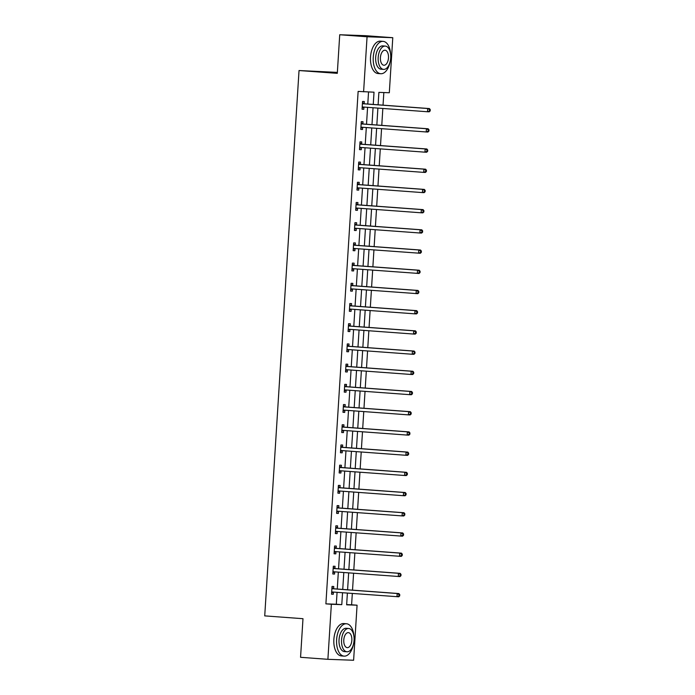 <?xml version="1.0" encoding="UTF-8"?>
<svg xmlns="http://www.w3.org/2000/svg" width="695" height="695" viewBox="0 0 695 695"><rect width="100%" height="100%" fill="white"/><g stroke="black" fill="none" stroke-linecap="round" stroke-linejoin="round"><path stroke-width="1.04" d="M337.362 72.393L299.032 70.534L264.726 615.883L302.985 618.698L300.561 657.305L327.892 659.312L331.359 604.259L341.784 604.641L342.531 592.731M299.032 70.534L337.301 73.349L339.725 34.75L365.448 35.688L392.779 37.695L389.313 92.748L378.888 92.374L378.106 104.797M346.657 604.615L351.609 604.798L352.322 593.452M352.53 590.151L353.59 573.245M353.798 569.943L354.867 553.038M355.076 549.736L356.135 532.83M356.344 529.52L357.404 512.623M357.612 509.313L358.681 492.416M358.889 489.106L359.949 472.2M360.158 468.899L361.226 451.993M361.426 448.692L362.495 431.786M362.703 428.485L363.763 411.579M363.971 408.278L365.04 391.372M365.24 388.071L366.308 371.165M366.517 367.863L367.577 350.958M367.785 347.656L368.854 330.751M369.062 327.449L370.122 310.543M370.331 307.242L371.391 290.336M371.599 287.035L372.668 270.129M372.876 266.828L373.936 249.922M374.145 246.621L375.204 229.715M375.413 226.405L376.482 209.508M376.69 206.198L377.75 189.301M377.958 185.991L379.018 169.085M379.227 165.784L380.295 148.878M380.504 145.576L381.564 128.671M381.772 125.369L382.832 108.463M383.041 105.162L383.84 92.548M351.609 604.798L357.074 605.197L353.616 660.25L327.892 659.312M373.25 104.441L374.023 92.192L358.134 91.41L325.894 603.859L336.319 604.242L337.066 592.331M337.275 589.021L338.335 572.124M338.543 568.814L339.612 551.908M339.82 548.607L340.88 531.701M341.089 528.4L342.149 511.494M342.357 508.193L343.426 491.287M343.634 487.986L344.694 471.08M344.902 467.778L345.962 450.873M346.171 447.571L347.239 430.665M347.448 427.364L348.508 410.458M348.716 407.157L349.776 390.251M349.985 386.95L351.053 370.044M351.262 366.743L352.322 349.837M352.53 346.536L353.59 329.63M353.798 326.32L354.867 309.423M355.076 306.113L356.135 289.216M356.344 285.906L357.404 269M357.612 265.698L358.681 248.793M358.889 245.491L359.949 228.585M360.158 225.284L361.226 208.378M361.426 205.077L362.495 188.171M362.703 184.87L363.763 167.964M363.971 164.663L365.04 147.757M365.24 144.456L366.308 127.55M366.517 124.249L367.577 107.343M367.785 104.042L368.541 91.992M364.154 103.598L364.284 101.505L362.547 101.444L362.06 109.211L363.798 109.28L363.928 107.178M362.886 123.806L363.016 121.712L361.278 121.651L360.792 129.418L362.529 129.487L362.66 127.385M361.617 144.013L361.748 141.919L360.01 141.858L359.515 149.625L361.261 149.694L361.391 147.592M360.34 164.22L360.47 162.126L358.733 162.065L358.246 169.841L359.984 169.901L360.114 167.799M359.072 184.436L359.202 182.333L357.465 182.272L356.978 190.048L358.716 190.109L358.846 188.006M357.803 204.643L357.934 202.54L356.196 202.48L355.701 210.255L357.439 210.316L357.578 208.222M356.526 224.85L356.657 222.747L354.919 222.687L354.433 230.462L356.17 230.523L356.3 228.429M355.258 245.057L355.388 242.955L353.651 242.894L353.164 250.669L354.902 250.73L355.032 248.636M353.99 265.264L354.12 263.162L352.382 263.101L351.887 270.876L353.625 270.937L353.764 268.843M352.713 285.471L352.843 283.378L351.105 283.308L350.619 291.083L352.356 291.144L352.487 289.051M351.444 305.678L351.574 303.585L349.837 303.515L349.35 311.291L351.088 311.351L351.218 309.258M350.176 325.886L350.306 323.792L348.569 323.722L348.073 331.498L349.811 331.558L349.95 329.465M348.899 346.093L349.029 343.999L347.291 343.929L346.805 351.705L348.543 351.766L348.673 349.672M347.63 366.3L347.761 364.206L346.023 364.145L345.537 371.912L347.274 371.973L347.404 369.879M346.353 386.507L346.492 384.413L344.755 384.352L344.26 392.119L345.997 392.189L346.136 390.086M345.085 406.714L345.215 404.62L343.478 404.56L342.991 412.326L344.729 412.396L344.859 410.293M343.817 426.921L343.947 424.827L342.209 424.767L341.723 432.533L343.46 432.603L343.591 430.5M342.539 447.128L342.678 445.035L340.941 444.974L340.446 452.74L342.183 452.81L342.322 450.707M341.271 467.344L341.401 465.242L339.664 465.181L339.177 472.956L340.915 473.017L341.045 470.915M340.003 487.551L340.133 485.449L338.395 485.388L337.909 493.163L339.647 493.224L339.777 491.13M338.726 507.758L338.865 505.656L337.127 505.595L336.632 513.37L338.369 513.431L338.508 511.338M337.457 527.965L337.588 525.863L335.85 525.802L335.364 533.578L337.101 533.638L337.231 531.545M336.189 548.173L336.319 546.07L334.582 546.009L334.095 553.785L335.833 553.846L335.963 551.752M334.912 568.38L335.051 566.286L333.313 566.216L332.818 573.992L334.556 574.053L334.686 571.959M333.643 588.587L333.774 586.493L332.036 586.424L331.55 594.199L333.287 594.26L333.418 592.166M339.725 34.75L367.064 36.766L392.779 37.695M325.894 603.859L331.359 604.259M363.598 91.818L367.064 36.766M342.739 589.43L343.808 572.524M344.008 569.222L345.076 552.317M345.285 549.015L346.345 532.109M346.553 528.808L347.622 511.902M347.821 508.592L348.89 491.695M349.099 488.385L350.158 471.479M350.367 468.178L351.435 451.272M351.644 447.971L352.704 431.065M352.912 427.764L353.972 410.858M354.181 407.557L355.249 390.651M355.458 387.35L356.518 370.444M356.726 367.142L357.786 350.237M357.995 346.935L359.063 330.029M359.272 326.728L360.331 309.822M360.54 306.521L361.6 289.615M361.808 286.314L362.877 269.408M363.085 266.107L364.145 249.201M364.354 245.9L365.414 228.994M365.622 225.684L366.691 208.787M366.899 205.477L367.959 188.58M368.168 185.27L369.227 168.364M369.436 165.062L370.505 148.157M370.713 144.855L371.773 127.95M371.981 124.648L373.041 107.742M347.387 593.087L346.649 604.815L357.074 605.197M377.898 108.099L376.838 125.004M376.629 128.306L375.561 145.212M375.361 148.522L374.292 165.419M374.084 168.729L373.024 185.626M372.815 188.936L371.747 205.842M371.547 209.143L370.478 226.049M370.27 229.35L369.21 246.256M369.002 249.557L367.933 266.463M367.724 269.764L366.665 286.67M366.456 289.971L365.396 306.877M365.188 310.179L364.119 327.084M363.911 330.386L362.851 347.291M362.642 350.593L361.582 367.499M361.374 370.8L360.305 387.706M360.097 391.007L359.037 407.913M358.829 411.214L357.769 428.12M357.56 431.43L356.492 448.327M356.283 451.637L355.223 468.534M355.015 471.844L353.955 488.75M353.746 492.051L352.678 508.957M352.469 512.258L351.409 529.164M351.201 532.466L350.141 549.371M349.933 552.673L348.864 569.579M348.655 572.88L347.596 589.786M336.319 604.242L341.784 604.641M362.069 109.15L363.798 109.28M360.792 129.357L362.529 129.487M359.524 149.564L361.261 149.694M358.255 169.771L359.984 169.901M356.978 189.978L358.716 190.109M355.71 210.185L357.439 210.316M354.441 230.392L356.17 230.523M353.164 250.6L354.902 250.73M351.896 270.807L353.625 270.937M350.628 291.014L352.356 291.144M349.35 311.23L351.088 311.351M348.082 331.437L349.811 331.558M346.814 351.644L348.543 351.766M345.537 371.851L347.274 371.973M344.268 392.058L345.997 392.189M342.991 412.265L344.729 412.396M341.723 432.472L343.46 432.603M340.454 452.68L342.183 452.81M339.177 472.887L340.915 473.017M337.909 493.094L339.647 493.224M336.641 513.301L338.369 513.431M335.364 533.508L337.101 533.638M334.095 553.715L335.833 553.846M332.827 573.922L334.556 574.053M331.55 594.138L333.287 594.26M430.196 110.931L430.274 109.636L429.58 109.61L429.501 110.905L430.196 110.931L429.232 111.817L427.495 111.756L362.773 106.987A1.294 1.095 -87.9 0 0 362.356 107.056L362.191 107.117M429.501 110.905L427.495 111.756L427.703 108.516L429.44 108.576L364.719 103.816A1.294 1.095 -87.9 0 1 364.31 103.685L362.477 102.643M362.416 103.538L362.573 103.624A1.294 1.095 -87.9 0 0 362.972 103.746L427.703 108.516L429.58 109.61M364.163 107.091A1.294 1.095 -87.9 0 0 364.093 107.117L362.147 107.881M430.274 109.636L429.44 108.576M390.651 54.575A16.228 8.688 94.2 0 0 383.127 41.37A16.228 8.688 94.2 0 0 373.25 57.233A16.228 8.688 94.2 0 0 380.747 73.731A16.228 8.688 94.2 0 0 390.121 61.768M383.127 41.37L380.391 41.161A16.228 8.688 94.2 0 0 370.513 57.033A16.228 8.688 94.2 0 0 378.011 73.531L380.747 73.731M383.597 69.387L381.077 69.205A11.685 6.255 -85.8 0 1 375.682 57.32A11.685 6.255 -85.8 0 1 382.797 45.896L385.308 46.087A11.685 6.255 94.2 0 0 378.193 57.511A11.685 6.255 94.2 0 0 383.597 69.387A11.685 6.255 94.2 0 0 390.703 57.963A11.685 6.255 94.2 0 0 385.308 46.087M380.417 57.589A7.532 4.031 94.2 0 0 383.901 65.243A7.532 4.031 94.2 0 0 388.479 57.885A7.532 4.031 94.2 0 0 385.004 50.222A7.532 4.031 94.2 0 0 380.417 57.589M354.007 636.976A16.228 8.688 94.2 0 0 346.484 623.763A16.228 8.688 94.2 0 0 336.606 639.635A16.228 8.688 94.2 0 0 344.103 656.132A16.228 8.688 94.2 0 0 353.477 644.161M346.484 623.763L343.756 623.563A16.228 8.688 94.2 0 0 333.869 639.426A16.228 8.688 94.2 0 0 341.367 655.924L344.103 656.132M346.953 651.78L344.433 651.597A11.685 6.255 -85.8 0 1 339.038 639.721A11.685 6.255 -85.8 0 1 346.153 628.297L348.664 628.48A11.685 6.255 94.2 0 0 341.558 639.904A11.685 6.255 94.2 0 0 346.953 651.78A11.685 6.255 94.2 0 0 354.068 640.356A11.685 6.255 94.2 0 0 348.664 628.48M343.782 639.982A7.532 4.031 94.2 0 0 347.257 647.644A7.532 4.031 94.2 0 0 351.844 640.277A7.532 4.031 94.2 0 0 348.36 632.624A7.532 4.031 94.2 0 0 343.782 639.982M428.919 131.138L429.006 129.843L428.311 129.817L428.224 131.112L428.919 131.138L427.964 132.024L426.226 131.963L361.504 127.194A1.294 1.095 -87.9 0 0 361.087 127.263L360.922 127.324M428.224 131.112L426.226 131.963L426.426 128.723L428.163 128.784L363.442 124.023A1.294 1.095 -87.9 0 1 363.042 123.901L361.2 122.859M361.148 123.745L361.304 123.832A1.294 1.095 -87.9 0 0 361.704 123.953L426.426 128.723L428.311 129.817M362.894 127.298A1.294 1.095 -87.9 0 0 362.825 127.324L360.87 128.089M429.006 129.843L428.163 128.784M427.651 151.345L427.729 150.05L427.034 150.024L426.956 151.319L427.651 151.345L426.687 152.231L424.949 152.17L360.227 147.401A1.294 1.095 -87.9 0 0 359.819 147.47L359.654 147.531M426.956 151.319L424.949 152.17L425.158 148.93L426.895 148.991L362.173 144.23A1.294 1.095 -87.9 0 1 361.774 144.108L359.932 143.066M359.88 143.952L360.027 144.039A1.294 1.095 -87.9 0 0 360.436 144.169L425.158 148.93L427.034 150.024M361.626 147.505A1.294 1.095 -87.9 0 0 361.556 147.531L359.602 148.296M427.729 150.05L426.895 148.991M426.382 171.552L426.461 170.258L425.766 170.232L425.688 171.526L426.382 171.552L425.418 172.438L423.681 172.377L358.959 167.608A1.294 1.095 -87.9 0 0 358.542 167.677L358.377 167.738M425.688 171.526L423.681 172.377L423.889 169.137L425.627 169.206L360.896 164.437A1.294 1.095 -87.9 0 1 360.496 164.315L358.663 163.273M358.603 164.159L358.759 164.246A1.294 1.095 -87.9 0 0 359.159 164.376L423.889 169.137L425.766 170.232M360.349 167.712A1.294 1.095 -87.9 0 0 360.279 167.738L358.333 168.503M426.461 170.258L425.627 169.206M425.105 191.759L425.192 190.465L424.497 190.439L424.41 191.733L425.105 191.759L424.15 192.645L422.412 192.585L357.69 187.815A1.294 1.095 -87.9 0 0 357.273 187.885L357.108 187.945M424.41 191.733L422.412 192.585L422.612 189.344L424.35 189.414L359.628 184.644A1.294 1.095 -87.9 0 1 359.228 184.523L357.386 183.48M357.334 184.366L357.491 184.453A1.294 1.095 -87.9 0 0 357.89 184.583L422.612 189.344L424.497 190.439M359.08 187.919A1.294 1.095 -87.9 0 0 359.011 187.945L357.056 188.71M425.192 190.465L424.35 189.414M423.837 211.966L423.915 210.672L423.22 210.646L423.142 211.949L423.837 211.966L422.873 212.852L421.135 212.792L356.413 208.031A1.294 1.095 -87.9 0 0 356.005 208.092L355.84 208.153M423.142 211.949L421.135 212.792L421.344 209.551L423.081 209.621L358.359 204.851A1.294 1.095 -87.9 0 1 357.951 204.73L356.118 203.687M356.066 204.573L356.214 204.669A1.294 1.095 -87.9 0 0 356.622 204.79L421.344 209.551L423.22 210.646M357.812 208.126A1.294 1.095 -87.9 0 0 357.743 208.153L355.788 208.917M423.915 210.672L423.081 209.621M422.569 232.182L422.647 230.879L421.952 230.862L421.874 232.156L422.569 232.182L421.604 233.06L419.867 232.999L355.145 228.238A1.294 1.095 -87.9 0 0 354.728 228.299L354.563 228.36M421.874 232.156L419.867 232.999L420.075 229.758L421.813 229.828L357.082 225.058A1.294 1.095 -87.9 0 1 356.683 224.937L354.85 223.894M354.789 224.78L354.945 224.876A1.294 1.095 -87.9 0 0 355.345 224.998L420.075 229.758L421.952 230.862M356.535 228.334A1.294 1.095 -87.9 0 0 356.466 228.36L354.519 229.124M422.647 230.879L421.813 229.828M421.292 252.389L421.379 251.086L420.684 251.069L420.597 252.363L421.292 252.389L420.336 253.275L353.877 248.445A1.294 1.095 -87.9 0 0 353.46 248.506L353.295 248.567M420.597 252.363L418.599 253.206L418.798 249.974L420.536 250.035L355.814 245.266A1.294 1.095 -87.9 0 1 355.414 245.144L353.573 244.101M353.52 244.996L353.677 245.083A1.294 1.095 -87.9 0 0 354.076 245.205L418.798 249.974L420.684 251.069M355.267 248.541A1.294 1.095 -87.9 0 0 355.197 248.567L353.242 249.331M421.379 251.086L420.536 250.035M420.023 272.596L420.101 271.302L419.406 271.276L419.328 272.57L420.023 272.596L419.059 273.483L352.6 268.652A1.294 1.095 -87.9 0 0 352.191 268.713L352.026 268.783M419.328 272.57L417.321 273.413L417.53 270.181L419.267 270.242L354.546 265.473A1.294 1.095 -87.9 0 1 354.137 265.351L352.304 264.309M352.252 265.203L352.4 265.29A1.294 1.095 -87.9 0 0 352.808 265.412L417.53 270.181L419.406 271.276M353.998 268.757A1.294 1.095 -87.9 0 0 353.929 268.774L351.974 269.538M420.101 271.302L419.267 270.242M418.755 292.804L418.833 291.509L418.138 291.483L418.06 292.777L418.755 292.804L417.791 293.69L351.331 288.859A1.294 1.095 -87.9 0 0 350.914 288.92L350.749 288.99M418.06 292.777L416.053 293.62L416.253 290.388L417.999 290.449L353.269 285.68A1.294 1.095 -87.9 0 1 352.869 285.558L351.036 284.516M350.975 285.41L351.131 285.497A1.294 1.095 -87.9 0 0 351.531 285.619L416.253 290.388L418.138 291.483M352.721 288.964A1.294 1.095 -87.9 0 0 352.652 288.981L350.706 289.745M418.833 291.509L417.999 290.449M417.478 313.011L417.565 311.716L416.87 311.69L416.783 312.985L417.478 313.011L416.522 313.897L414.785 313.836L350.063 309.067A1.294 1.095 -87.9 0 0 349.646 309.127L349.481 309.197M416.783 312.985L414.785 313.836L414.985 310.596L416.722 310.656L352 305.887A1.294 1.095 -87.9 0 1 351.601 305.765L349.759 304.723M349.707 305.618L349.863 305.704A1.294 1.095 -87.9 0 0 350.263 305.826L414.985 310.596L416.87 311.69M351.453 309.171A1.294 1.095 -87.9 0 0 351.383 309.188L349.429 309.953M417.565 311.716L416.722 310.656M416.209 333.218L416.288 331.923L415.593 331.897L415.514 333.192L416.209 333.218L415.245 334.104L413.508 334.043L348.786 329.274A1.294 1.095 -87.9 0 0 348.377 329.334L348.212 329.404M415.514 333.192L413.508 334.043L413.716 330.803L415.454 330.863L350.732 326.094A1.294 1.095 -87.9 0 1 350.323 325.972L348.49 324.93M348.43 325.825L348.586 325.912A1.294 1.095 -87.9 0 0 348.994 326.033L413.716 330.803L415.593 331.897M350.184 329.378A1.294 1.095 -87.9 0 0 350.115 329.404L348.16 330.16M416.288 331.923L415.454 330.863M414.941 353.425L415.019 352.13L414.324 352.104L414.246 353.399L414.941 353.425L413.977 354.311L412.239 354.25L347.517 349.481A1.294 1.095 -87.9 0 0 347.1 349.542L346.935 349.611M414.246 353.399L412.239 354.25L412.439 351.01L414.177 351.071L349.455 346.31A1.294 1.095 -87.9 0 1 349.055 346.18L347.222 345.137M347.161 346.032L347.318 346.119A1.294 1.095 -87.9 0 0 347.717 346.24L412.439 351.01L414.324 352.104M348.907 349.585A1.294 1.095 -87.9 0 0 348.838 349.611L346.892 350.367M415.019 352.13L414.177 351.071M413.664 373.632L413.751 372.338L413.056 372.312L412.969 373.606L413.664 373.632L412.708 374.518L410.971 374.457L346.249 369.688A1.294 1.095 -87.9 0 0 345.832 369.749L345.667 369.818M412.969 373.606L410.971 374.457L411.171 371.217L412.908 371.278L348.186 366.517A1.294 1.095 -87.9 0 1 347.787 366.387L345.945 365.344M345.893 366.239L346.049 366.326A1.294 1.095 -87.9 0 0 346.449 366.447L411.171 371.217L413.056 372.312M347.639 369.792A1.294 1.095 -87.9 0 0 347.57 369.818L345.615 370.583M413.751 372.338L412.908 371.278M412.396 393.839L412.474 392.545L411.779 392.519L411.701 393.813L412.396 393.839L411.431 394.725L409.694 394.664L344.972 389.895A1.294 1.095 -87.9 0 0 344.564 389.956L344.399 390.025M411.701 393.813L409.694 394.664L409.902 391.424L411.64 391.485L346.918 386.724A1.294 1.095 -87.9 0 1 346.51 386.594L344.677 385.551M344.616 386.446L344.772 386.533A1.294 1.095 -87.9 0 0 345.18 386.655L409.902 391.424L411.779 392.519M346.371 389.999A1.294 1.095 -87.9 0 0 346.301 390.025L344.346 390.79M412.474 392.545L411.64 391.485M411.127 414.046L411.205 412.752L410.51 412.726L410.432 414.02L411.127 414.046L410.163 414.932L408.425 414.872L343.704 410.102A1.294 1.095 -87.9 0 0 343.287 410.172L343.121 410.232M410.432 414.02L408.425 414.872L408.625 411.631L410.363 411.692L345.641 406.931A1.294 1.095 -87.9 0 1 345.241 406.801L343.408 405.758M343.347 406.653L343.504 406.74A1.294 1.095 -87.9 0 0 343.903 406.862L408.625 411.631L410.51 412.726M345.094 410.206A1.294 1.095 -87.9 0 0 345.024 410.232L343.078 410.997M411.205 412.752L410.363 411.692M409.85 434.253L409.937 432.959L409.242 432.933L409.155 434.227L409.85 434.253L408.895 435.139L407.157 435.079L342.435 430.309A1.294 1.095 -87.9 0 0 342.018 430.379L341.853 430.44M409.155 434.227L407.157 435.079L407.357 431.838L409.094 431.899L344.373 427.138A1.294 1.095 -87.9 0 1 343.973 427.017L342.131 425.974M342.079 426.86L342.235 426.947A1.294 1.095 -87.9 0 0 342.635 427.078L407.357 431.838L409.242 432.933M343.825 430.413A1.294 1.095 -87.9 0 0 343.756 430.44L341.801 431.204M409.937 432.959L409.094 431.899M408.582 454.461L408.66 453.166L407.965 453.14L407.887 454.434L408.582 454.461L407.618 455.347L405.88 455.286L341.158 450.516A1.294 1.095 -87.9 0 0 340.75 450.586L340.585 450.647M407.887 454.434L405.88 455.286L406.089 452.045L407.826 452.106L343.104 447.345A1.294 1.095 -87.9 0 1 342.696 447.224L340.863 446.181M340.802 447.067L340.958 447.154A1.294 1.095 -87.9 0 0 341.367 447.285L406.089 452.045L407.965 453.14M342.557 450.621A1.294 1.095 -87.9 0 0 342.487 450.647L340.533 451.411M408.66 453.166L407.826 452.106M407.313 474.668L407.392 473.373L406.697 473.347L406.618 474.642L407.313 474.668L406.349 475.554L404.612 475.493L339.89 470.724A1.294 1.095 -87.9 0 0 339.473 470.793L339.308 470.854M406.618 474.642L404.612 475.493L404.811 472.253L406.549 472.322L341.827 467.553A1.294 1.095 -87.9 0 1 341.427 467.431L339.594 466.388M339.534 467.275L339.69 467.361A1.294 1.095 -87.9 0 0 340.09 467.492L404.811 472.253L406.697 473.347M341.28 470.828A1.294 1.095 -87.9 0 0 341.21 470.854L339.264 471.618M407.392 473.373L406.549 472.322M406.036 494.875L406.123 493.58L405.428 493.554L405.341 494.857L406.036 494.875L405.081 495.761L403.343 495.7L338.613 490.931A1.294 1.095 -87.9 0 0 338.204 491L338.039 491.061M405.341 494.857L403.343 495.7L403.543 492.46L405.281 492.529L340.559 487.76A1.294 1.095 -87.9 0 1 340.159 487.638L338.317 486.596M338.265 487.482L338.422 487.569A1.294 1.095 -87.9 0 0 338.821 487.699L403.543 492.46L405.428 493.554M340.011 491.035A1.294 1.095 -87.9 0 0 339.942 491.061L337.987 491.825M406.123 493.58L405.281 492.529M404.768 515.082L404.846 513.787L404.151 513.761L404.073 515.064L404.768 515.082L403.804 515.968L402.066 515.907L337.344 511.146A1.294 1.095 -87.9 0 0 336.927 511.207L336.762 511.268M404.073 515.064L402.066 515.907L402.275 512.667L404.012 512.736L339.29 507.967A1.294 1.095 -87.9 0 1 338.882 507.845L337.049 506.803M336.988 507.689L337.144 507.784A1.294 1.095 -87.9 0 0 337.553 507.906L402.275 512.667L404.151 513.761M338.734 511.242A1.294 1.095 -87.9 0 0 338.673 511.268L336.719 512.033M404.846 513.787L404.012 512.736M403.5 535.298L403.578 533.995L402.883 533.977L402.805 535.272L403.5 535.298L402.535 536.184L336.076 531.354A1.294 1.095 -87.9 0 0 335.659 531.414L335.494 531.475M402.805 535.272L400.798 536.114L400.998 532.874L402.735 532.943L338.013 528.174A1.294 1.095 -87.9 0 1 337.614 528.052L335.772 527.01M335.72 527.896L335.876 527.991A1.294 1.095 -87.9 0 0 336.276 528.113L400.998 532.874L402.883 533.977M337.466 531.449A1.294 1.095 -87.9 0 0 337.396 531.475L335.45 532.24M403.578 533.995L402.735 532.943M402.223 555.505L402.309 554.21L401.614 554.184L401.528 555.479L402.223 555.505L401.267 556.391L334.799 551.561A1.294 1.095 -87.9 0 0 334.391 551.622L334.226 551.682M401.528 555.479L399.529 556.321L399.729 553.09L401.467 553.151L336.745 548.381A1.294 1.095 -87.9 0 1 336.345 548.259L334.504 547.217M334.451 548.112L334.608 548.199A1.294 1.095 -87.9 0 0 335.007 548.32L399.729 553.09L401.614 554.184M336.198 551.665A1.294 1.095 -87.9 0 0 336.128 551.682L334.173 552.447M402.309 554.21L401.467 553.151M400.954 575.712L401.032 574.418L400.337 574.391L400.259 575.686L400.954 575.712L399.99 576.598L333.531 571.768A1.294 1.095 -87.9 0 0 333.113 571.829L332.948 571.898M400.259 575.686L398.252 576.529L398.461 573.297L400.198 573.358L335.477 568.588A1.294 1.095 -87.9 0 1 335.068 568.467L333.235 567.424M333.174 568.319L333.331 568.406A1.294 1.095 -87.9 0 0 333.739 568.527L398.461 573.297L400.337 574.391M334.921 571.872A1.294 1.095 -87.9 0 0 334.851 571.889L332.905 572.654M401.032 574.418L400.198 573.358M399.686 595.919L399.764 594.625L399.069 594.599L398.991 595.893L399.686 595.919L398.721 596.805L332.262 591.975A1.294 1.095 -87.9 0 0 331.845 592.036L331.68 592.105M398.991 595.893L396.984 596.736L397.184 593.504L398.921 593.565L334.199 588.795A1.294 1.095 -87.9 0 1 333.8 588.674L331.958 587.631M331.906 588.526L332.062 588.613A1.294 1.095 -87.9 0 0 332.462 588.735L397.184 593.504L399.069 594.599M333.652 592.079A1.294 1.095 -87.9 0 0 333.583 592.097L331.637 592.861M399.764 594.625L398.921 593.565M362.573 103.624L364.31 103.685M362.972 103.746L364.719 103.816M362.356 107.056L364.093 107.117M361.304 123.832L363.042 123.901M361.704 123.953L363.442 124.023M361.087 127.263L362.825 127.324M360.027 144.039L361.774 144.108M360.436 144.169L362.173 144.23M359.819 147.47L361.556 147.531M358.759 164.246L360.496 164.315M359.159 164.376L360.896 164.437M358.542 167.677L360.279 167.738M357.491 184.453L359.228 184.523M357.89 184.583L359.628 184.644M357.273 187.885L359.011 187.945M356.214 204.669L357.951 204.73M356.622 204.79L358.359 204.851M356.005 208.092L357.743 208.153M354.945 224.876L356.683 224.937M355.345 224.998L357.082 225.058M354.728 228.299L356.466 228.36M353.677 245.083L355.414 245.144M354.076 245.205L355.814 245.266M353.46 248.506L355.197 248.567M352.4 265.29L354.137 265.351M352.808 265.412L354.546 265.473M352.191 268.713L353.929 268.774M351.131 285.497L352.869 285.558M351.531 285.619L353.269 285.68M350.914 288.92L352.652 288.981M349.863 305.704L351.601 305.765M350.263 305.826L352 305.887M349.646 309.127L351.383 309.188M348.586 325.912L350.323 325.972M348.994 326.033L350.732 326.094M348.377 329.334L350.115 329.404M347.318 346.119L349.055 346.18M347.717 346.24L349.455 346.31M347.1 349.542L348.838 349.611M346.049 366.326L347.787 366.387M346.449 366.447L348.186 366.517M345.832 369.749L347.57 369.818M344.772 386.533L346.51 386.594M345.18 386.655L346.918 386.724M344.564 389.956L346.301 390.025M343.504 406.74L345.241 406.801M343.903 406.862L345.641 406.931M343.287 410.172L345.024 410.232M342.235 426.947L343.973 427.017M342.635 427.078L344.373 427.138M342.018 430.379L343.756 430.44M340.958 447.154L342.696 447.224M341.367 447.285L343.104 447.345M340.75 450.586L342.487 450.647M339.69 467.361L341.427 467.431M340.09 467.492L341.827 467.553M339.473 470.793L341.21 470.854M338.422 487.569L340.159 487.638M338.821 487.699L340.559 487.76M338.204 491L339.942 491.061M337.144 507.784L338.882 507.845M337.553 507.906L339.29 507.967M336.927 511.207L338.673 511.268M335.876 527.991L337.614 528.052M336.276 528.113L338.013 528.174M335.659 531.414L337.396 531.475M334.608 548.199L336.345 548.259M335.007 548.32L336.745 548.381M334.391 551.622L336.128 551.682M333.331 568.406L335.068 568.467M333.739 568.527L335.477 568.588M333.113 571.829L334.851 571.889M332.062 588.613L333.8 588.674M332.462 588.735L334.199 588.795M331.845 592.036L333.583 592.097"/></g></svg>
